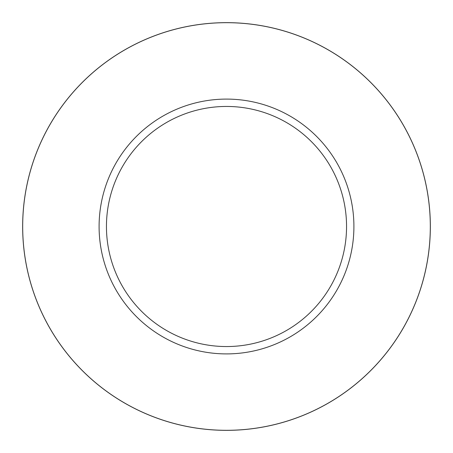 <?xml version="1.0" encoding="UTF-8"?>
<svg xmlns="http://www.w3.org/2000/svg" width="453" height="453" viewBox="0 0 453 453"><rect width="100%" height="100%" fill="white"/><g stroke="black" fill="none" stroke-linecap="round" stroke-linejoin="round"><path stroke-width="0.34" stroke-dasharray="2.27 1.7" d="M226.5 99.094A127.406 127.406 0 0 1 353.906 226.5A127.406 127.406 0 0 1 226.5 353.906A127.406 127.406 0 0 1 99.094 226.5A127.406 127.406 0 0 1 226.5 99.094A127.406 127.406 0 0 1 353.906 226.5A127.406 127.406 0 0 1 226.5 353.906A127.406 127.406 0 0 1 99.094 226.5A127.406 127.406 0 0 1 226.5 99.094A127.406 127.406 0 0 1 353.906 226.5A127.406 127.406 0 0 1 226.5 353.906A127.406 127.406 0 0 1 99.094 226.5A127.406 127.406 0 0 1 226.5 99.094M226.5 22.65A203.85 203.85 0 0 1 430.35 226.5A203.85 203.85 0 0 1 226.5 430.35A203.85 203.85 0 0 1 22.65 226.5A203.85 203.85 0 0 1 226.5 22.65"/><path stroke-width="0.68" d="M226.5 22.69A203.81 203.81 0 0 1 430.31 226.5A203.81 203.81 0 0 1 226.5 430.31A203.81 203.81 0 0 1 22.69 226.5A203.81 203.81 0 0 1 226.5 22.69A203.81 203.81 0 0 1 430.31 226.5A203.81 203.81 0 0 1 226.5 430.31A203.81 203.81 0 0 1 22.69 226.5A203.81 203.81 0 0 1 226.5 22.69M226.5 99.094A127.406 127.406 0 0 1 353.906 226.5A127.406 127.406 0 0 1 226.5 353.906A127.406 127.406 0 0 1 99.094 226.5A127.406 127.406 0 0 1 226.5 99.094M226.5 106.449A120.051 120.051 0 0 1 346.551 226.5A120.051 120.051 0 0 1 226.5 346.551A120.051 120.051 0 0 1 106.449 226.5A120.051 120.051 0 0 1 226.5 106.449M226.5 22.65A203.85 203.85 0 0 1 430.35 226.5A203.85 203.85 0 0 1 226.5 430.35A203.85 203.85 0 0 1 22.65 226.5A203.85 203.85 0 0 1 226.5 22.65"/></g></svg>
